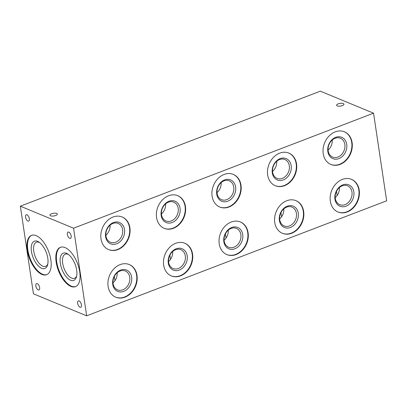 <?xml version="1.0" encoding="UTF-8"?>
<svg xmlns="http://www.w3.org/2000/svg" width="407" height="407" viewBox="0 0 407 407"><rect width="100%" height="100%" fill="white"/><g stroke="black" fill="none" stroke-linecap="round" stroke-linejoin="round"><path stroke-width="0.61" d="M71.169 236.019A3.398 1.643 -111 0 0 68.05 232.056A3.398 1.643 -111 0 0 67.369 234.442A3.398 1.643 -111 0 0 70.482 238.405A3.398 1.643 -111 0 0 71.169 236.019M81.456 304.868A3.398 1.643 -111 0 0 78.342 300.905A3.398 1.643 -111 0 0 77.656 303.296A3.398 1.643 -111 0 0 80.774 307.254A3.398 1.643 -111 0 0 81.456 304.868M29.355 218.717A3.398 1.643 -111 0 0 26.236 214.759A3.398 1.643 -111 0 0 25.555 217.145A3.398 1.643 -111 0 0 28.673 221.108A3.398 1.643 -111 0 0 29.355 218.717M39.647 287.571A3.398 1.643 -111 0 0 36.528 283.608A3.398 1.643 -111 0 0 35.841 285.999A3.398 1.643 -111 0 0 38.96 289.957A3.398 1.643 -111 0 0 39.647 287.571M79.731 271.856A21.067 10.18 -111 0 0 60.409 247.308A21.067 10.18 -111 0 0 56.166 262.108A21.067 10.18 -111 0 0 75.493 286.655A21.067 10.18 -111 0 0 79.731 271.856M60.689 247.212A21.067 10.18 -111 0 0 56.721 261.894A21.067 10.18 -111 0 0 75.768 286.538M76.679 270.151A14.611 7.061 -111 0 0 67.786 253.999A14.611 7.061 -111 0 0 60.333 263.39A14.611 7.061 -111 0 0 68.193 278.78A14.611 7.061 -111 0 0 76.506 276.75A14.611 7.061 -111 0 0 76.679 270.151M68.544 254.543A12.912 6.242 -111 0 0 65.273 254.182A12.912 6.242 -111 0 0 62.673 263.248A12.912 6.242 -111 0 0 74.517 278.291A12.912 6.242 -111 0 0 76.709 275.834M185.444 206.486A17.669 14.067 112.5 0 0 177.752 195.696A17.669 14.067 112.5 0 0 162.383 199.929A17.669 14.067 112.5 0 0 156.558 217.562A17.669 14.067 112.5 0 0 164.245 228.347A17.669 14.067 112.5 0 0 179.619 224.115A17.669 14.067 112.5 0 0 185.444 206.486M164.057 228.271A17.669 14.067 112.5 0 0 179.324 223.87A17.669 14.067 112.5 0 0 185.063 206.329A17.669 14.067 112.5 0 0 177.564 195.619M180.062 208.242A11.554 9.198 112.5 0 0 169.027 201.226A11.554 9.198 112.5 0 0 161.177 215.486A11.554 9.198 112.5 0 0 172.212 222.507A11.554 9.198 112.5 0 0 180.062 208.242M178.195 208.353A10.195 8.115 112.5 0 0 173.758 202.131A10.195 8.115 112.5 0 0 164.886 204.573A10.195 8.115 112.5 0 0 161.528 214.743A10.195 8.115 112.5 0 0 165.964 220.97A10.195 8.115 112.5 0 0 174.832 218.528A10.195 8.115 112.5 0 0 178.195 208.353M137.001 275.351A17.669 14.067 112.5 0 0 129.309 264.56A17.669 14.067 112.5 0 0 113.935 268.793A17.669 14.067 112.5 0 0 108.109 286.426A17.669 14.067 112.5 0 0 115.802 297.217A17.669 14.067 112.5 0 0 131.176 292.984A17.669 14.067 112.5 0 0 137.001 275.351M115.613 297.135A17.669 14.067 112.5 0 0 130.881 292.74A17.669 14.067 112.5 0 0 136.62 275.193A17.669 14.067 112.5 0 0 129.121 264.484M131.619 277.111A11.554 9.198 112.5 0 0 120.584 270.09A11.554 9.198 112.5 0 0 112.734 284.356A11.554 9.198 112.5 0 0 123.764 291.371A11.554 9.198 112.5 0 0 131.619 277.111M129.747 277.223A10.195 8.115 112.5 0 0 125.31 270.996A10.195 8.115 112.5 0 0 116.443 273.438A10.195 8.115 112.5 0 0 113.08 283.613A10.195 8.115 112.5 0 0 117.516 289.84A10.195 8.115 112.5 0 0 126.389 287.398A10.195 8.115 112.5 0 0 129.747 277.223M248.107 232.753A17.669 14.067 112.5 0 0 240.415 221.963A17.669 14.067 112.5 0 0 225.046 226.195A17.669 14.067 112.5 0 0 219.22 243.829A17.669 14.067 112.5 0 0 226.908 254.619A17.669 14.067 112.5 0 0 242.282 250.386A17.669 14.067 112.5 0 0 248.107 232.753M226.719 254.538A17.669 14.067 112.5 0 0 241.987 250.142A17.669 14.067 112.5 0 0 247.726 232.595A17.669 14.067 112.5 0 0 240.227 221.886M242.725 234.513A11.554 9.198 112.5 0 0 231.69 227.493A11.554 9.198 112.5 0 0 223.84 241.758A11.554 9.198 112.5 0 0 234.875 248.774A11.554 9.198 112.5 0 0 242.725 234.513M240.858 234.625A10.195 8.115 112.5 0 0 236.421 228.398A10.195 8.115 112.5 0 0 227.549 230.84A10.195 8.115 112.5 0 0 224.191 241.015A10.195 8.115 112.5 0 0 228.627 247.242A10.195 8.115 112.5 0 0 237.495 244.8A10.195 8.115 112.5 0 0 240.858 234.625M303.658 211.457A17.669 14.067 112.5 0 0 295.97 200.666A17.669 14.067 112.5 0 0 280.596 204.899A17.669 14.067 112.5 0 0 274.771 222.532A17.669 14.067 112.5 0 0 282.463 233.323A17.669 14.067 112.5 0 0 297.838 229.09A17.669 14.067 112.5 0 0 303.658 211.457M282.27 233.242A17.669 14.067 112.5 0 0 297.542 228.841A17.669 14.067 112.5 0 0 303.281 211.299A17.669 14.067 112.5 0 0 295.782 200.59M298.28 213.217A11.554 9.198 112.5 0 0 287.245 206.196A11.554 9.198 112.5 0 0 279.39 220.457A11.554 9.198 112.5 0 0 290.425 227.477A11.554 9.198 112.5 0 0 298.28 213.217M296.408 213.329A10.195 8.115 112.5 0 0 291.972 207.102A10.195 8.115 112.5 0 0 283.104 209.544A10.195 8.115 112.5 0 0 279.741 219.714A10.195 8.115 112.5 0 0 284.178 225.941A10.195 8.115 112.5 0 0 293.05 223.499A10.195 8.115 112.5 0 0 296.408 213.329M359.213 190.155A17.669 14.067 112.5 0 0 351.526 179.365A17.669 14.067 112.5 0 0 336.151 183.598A17.669 14.067 112.5 0 0 330.326 201.231A17.669 14.067 112.5 0 0 338.014 212.022A17.669 14.067 112.5 0 0 353.388 207.789A17.669 14.067 112.5 0 0 359.213 190.155M337.825 211.94A17.669 14.067 112.5 0 0 353.093 207.545A17.669 14.067 112.5 0 0 358.832 189.998A17.669 14.067 112.5 0 0 351.333 179.289M353.836 191.916A11.554 9.198 112.5 0 0 342.801 184.895A11.554 9.198 112.5 0 0 334.946 199.16A11.554 9.198 112.5 0 0 345.981 206.176A11.554 9.198 112.5 0 0 353.836 191.916M351.963 192.028A10.195 8.115 112.5 0 0 347.527 185.801A10.195 8.115 112.5 0 0 338.655 188.243A10.195 8.115 112.5 0 0 335.297 198.418A10.195 8.115 112.5 0 0 339.733 204.645A10.195 8.115 112.5 0 0 348.601 202.203A10.195 8.115 112.5 0 0 351.963 192.028M50.57 215.807A3.739 1.363 171.5 0 1 49.929 215.191A3.739 1.363 171.5 0 1 52.432 213.487A3.739 1.363 171.5 0 1 56.68 213.466A3.739 1.363 171.5 0 1 57.321 214.087A3.739 1.363 171.5 0 1 54.813 215.786A3.739 1.363 171.5 0 1 50.57 215.807M337.225 105.906A3.739 1.363 171.5 0 1 336.584 105.286A3.739 1.363 171.5 0 1 339.092 103.587A3.739 1.363 171.5 0 1 343.335 103.566A3.739 1.363 171.5 0 1 343.976 104.182A3.739 1.363 171.5 0 1 341.468 105.886A3.739 1.363 171.5 0 1 337.225 105.906M352.106 142.587A17.669 14.067 112.5 0 0 344.414 131.797A17.669 14.067 112.5 0 0 329.039 136.03A17.669 14.067 112.5 0 0 323.214 153.663A17.669 14.067 112.5 0 0 330.906 164.453A17.669 14.067 112.5 0 0 346.281 160.221A17.669 14.067 112.5 0 0 352.106 142.587M330.718 164.372A17.669 14.067 112.5 0 0 345.986 159.971A17.669 14.067 112.5 0 0 351.724 142.43A17.669 14.067 112.5 0 0 344.225 131.72M346.723 144.348A11.554 9.198 112.5 0 0 335.689 137.327A11.554 9.198 112.5 0 0 327.833 151.587A11.554 9.198 112.5 0 0 338.868 158.608A11.554 9.198 112.5 0 0 346.723 144.348M344.851 144.46A10.195 8.115 112.5 0 0 340.415 138.232A10.195 8.115 112.5 0 0 331.547 140.674A10.195 8.115 112.5 0 0 328.184 150.849A10.195 8.115 112.5 0 0 332.621 157.071A10.195 8.115 112.5 0 0 341.493 154.629A10.195 8.115 112.5 0 0 344.851 144.46M296.55 163.889A17.669 14.067 112.5 0 0 288.863 153.098A17.669 14.067 112.5 0 0 273.489 157.331A17.669 14.067 112.5 0 0 267.664 174.964A17.669 14.067 112.5 0 0 275.351 185.75A17.669 14.067 112.5 0 0 290.725 181.517A17.669 14.067 112.5 0 0 296.55 163.889M275.163 185.673A17.669 14.067 112.5 0 0 290.43 181.273A17.669 14.067 112.5 0 0 296.169 163.731A17.669 14.067 112.5 0 0 288.67 153.022M291.173 165.644A11.554 9.198 112.5 0 0 280.138 158.628A11.554 9.198 112.5 0 0 272.283 172.889A11.554 9.198 112.5 0 0 283.318 179.909A11.554 9.198 112.5 0 0 291.173 165.644M289.301 165.756A10.195 8.115 112.5 0 0 284.864 159.534A10.195 8.115 112.5 0 0 275.992 161.976A10.195 8.115 112.5 0 0 272.634 172.146A10.195 8.115 112.5 0 0 277.07 178.373A10.195 8.115 112.5 0 0 285.938 175.931A10.195 8.115 112.5 0 0 289.301 165.756M192.552 254.054A17.669 14.067 112.5 0 0 184.864 243.264A17.669 14.067 112.5 0 0 169.49 247.497A17.669 14.067 112.5 0 0 163.665 265.13A17.669 14.067 112.5 0 0 171.352 275.921A17.669 14.067 112.5 0 0 186.727 271.688A17.669 14.067 112.5 0 0 192.552 254.054M171.164 275.839A17.669 14.067 112.5 0 0 186.437 271.438A17.669 14.067 112.5 0 0 192.175 253.897A17.669 14.067 112.5 0 0 184.671 243.188M187.174 255.815A11.554 9.198 112.5 0 0 176.139 248.794A11.554 9.198 112.5 0 0 168.284 263.054A11.554 9.198 112.5 0 0 179.319 270.075A11.554 9.198 112.5 0 0 187.174 255.815M185.302 255.927A10.195 8.115 112.5 0 0 180.866 249.7A10.195 8.115 112.5 0 0 171.998 252.142A10.195 8.115 112.5 0 0 168.635 262.312A10.195 8.115 112.5 0 0 173.072 268.539A10.195 8.115 112.5 0 0 181.939 266.097A10.195 8.115 112.5 0 0 185.302 255.927M240.995 185.185A17.669 14.067 112.5 0 0 233.308 174.394A17.669 14.067 112.5 0 0 217.933 178.627A17.669 14.067 112.5 0 0 212.108 196.26A17.669 14.067 112.5 0 0 219.8 207.051A17.669 14.067 112.5 0 0 235.175 202.818A17.669 14.067 112.5 0 0 240.995 185.185M219.607 206.97A17.669 14.067 112.5 0 0 234.88 202.569A17.669 14.067 112.5 0 0 240.618 185.027A17.669 14.067 112.5 0 0 233.119 174.318M235.617 186.945A11.554 9.198 112.5 0 0 224.583 179.925A11.554 9.198 112.5 0 0 216.728 194.185A11.554 9.198 112.5 0 0 227.762 201.206A11.554 9.198 112.5 0 0 235.617 186.945M233.745 187.057A10.195 8.115 112.5 0 0 229.309 180.83A10.195 8.115 112.5 0 0 220.441 183.272A10.195 8.115 112.5 0 0 217.079 193.447A10.195 8.115 112.5 0 0 221.515 199.669A10.195 8.115 112.5 0 0 230.387 197.227A10.195 8.115 112.5 0 0 233.745 187.057M129.889 227.783A17.669 14.067 112.5 0 0 122.202 216.992A17.669 14.067 112.5 0 0 106.827 221.225A17.669 14.067 112.5 0 0 101.002 238.858A17.669 14.067 112.5 0 0 108.689 249.649A17.669 14.067 112.5 0 0 124.064 245.416A17.669 14.067 112.5 0 0 129.889 227.783M108.501 249.567A17.669 14.067 112.5 0 0 123.774 245.167A17.669 14.067 112.5 0 0 129.512 227.625A17.669 14.067 112.5 0 0 122.008 216.916M124.511 229.543A11.554 9.198 112.5 0 0 113.477 222.522A11.554 9.198 112.5 0 0 105.622 236.782A11.554 9.198 112.5 0 0 116.656 243.803A11.554 9.198 112.5 0 0 124.511 229.543M122.639 229.655A10.195 8.115 112.5 0 0 118.203 223.428A10.195 8.115 112.5 0 0 109.335 225.87A10.195 8.115 112.5 0 0 105.973 236.045A10.195 8.115 112.5 0 0 110.409 242.267A10.195 8.115 112.5 0 0 119.276 239.825A10.195 8.115 112.5 0 0 122.639 229.655M50.844 259.905A21.067 10.18 -111 0 0 31.522 235.358A21.067 10.18 -111 0 0 27.279 250.157A21.067 10.18 -111 0 0 46.602 274.705A21.067 10.18 -111 0 0 50.844 259.905M31.802 235.261A21.067 10.18 -111 0 0 27.834 249.944A21.067 10.18 -111 0 0 46.876 274.588M47.792 258.201A14.611 7.061 -111 0 0 38.894 242.048A14.611 7.061 -111 0 0 31.446 251.44A14.611 7.061 -111 0 0 39.306 266.829A14.611 7.061 -111 0 0 47.619 264.799A14.611 7.061 -111 0 0 47.792 258.201M39.657 242.592A12.912 6.242 -111 0 0 36.386 242.231A12.912 6.242 -111 0 0 33.786 251.297A12.912 6.242 -111 0 0 45.63 266.341A12.912 6.242 -111 0 0 47.823 263.884M105.886 235.266A10.195 8.115 112.5 0 0 110.053 225.193M216.992 192.669A10.195 8.115 112.5 0 0 221.159 182.595M168.549 261.533A10.195 8.115 112.5 0 0 172.716 251.46M272.548 171.367A10.195 8.115 112.5 0 0 276.714 161.294M328.098 150.071A10.195 8.115 112.5 0 0 332.265 139.998M320.34 91.173L373.555 113.187L386.65 200.814L86.66 315.827L33.445 293.813L20.35 206.186L320.34 91.173M20.35 206.186L73.565 228.2L373.555 113.187M335.21 197.639A10.195 8.115 112.5 0 0 339.377 187.566M279.655 218.935A10.195 8.115 112.5 0 0 283.821 208.862M224.104 240.237A10.195 8.115 112.5 0 0 228.271 230.164M112.993 282.834A10.195 8.115 112.5 0 0 117.16 272.761M161.442 213.965A10.195 8.115 112.5 0 0 165.608 203.892M73.565 228.2L86.66 315.827M336.518 191.275L337.144 195.477M280.962 212.576L281.593 216.778M225.412 233.872L226.038 238.075M169.856 255.174L170.487 259.376M114.301 276.47L114.932 280.672"/></g></svg>
